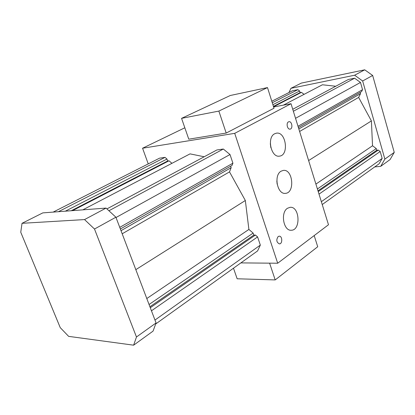 <?xml version="1.0" encoding="UTF-8"?>
<svg xmlns="http://www.w3.org/2000/svg" width="415" height="415" viewBox="0 0 415 415"><rect width="100%" height="100%" fill="white"/><g stroke="black" fill="none" stroke-linecap="round" stroke-linejoin="round"><path stroke-width="0.62" d="M281.085 171.188L283.295 170.409C292.959 168.895 295.179 193.074 285.396 193.343C277.303 194.63 273.485 175.208 281.085 171.188M277.137 184.136L276.841 180.966M287.491 208.257L290.158 207.308C299.775 206.234 300.984 230.403 291.283 230.237C283.481 231.124 280.25 212.532 287.491 208.257M274.616 133.791L276.359 133.184C286.034 131.213 289.296 155.418 279.471 156.128C271.104 157.845 266.653 137.541 274.616 133.791M270.86 147.683L270.315 143.683M278.159 236.54L279.196 236.177C282.47 235.917 282.667 244.01 279.383 243.885C276.457 242.313 276.048 239.865 278.159 236.54M288.435 121.901L288.949 121.725C291.973 121.05 293.166 128.816 290.09 129.117C287.413 129.734 285.883 123.089 288.435 121.901M374.709 166.929L380.721 166.332L384.866 159.106L362.653 80.987L354.623 75.219L290.936 88.317L288.97 92.54M304.081 94.345L301.446 92.363L300.112 92.628L299.609 90.984L297.866 89.676L292.456 90.771L271.804 101.244M335.745 86.242L322.403 84.779L283.367 105.156M298.411 127.587L361.569 91.616L362.544 89.676L360.485 82.445L354.592 78.202L348.413 79.452L292.746 109.29M322.237 204.554L379.123 163.764L382.158 158.437L380.187 151.522L378.273 150.085L376.747 150.261L376.265 148.575L372.53 145.769L371.399 120.915L358.643 97.421L360.542 93.65L360.184 92.405M354.623 75.219L364.728 69.819L372.66 75.463L394.25 152.383L390.095 159.552L380.721 166.332M362.653 80.987L372.66 75.463M384.866 159.106L394.25 152.383M290.936 88.317L301.347 83.088L364.728 69.819M133.63 345.181L153.057 331.118L156.071 322.948L115.894 217.211L106.048 208.086L42.797 212.89L22.031 223.312L84.546 219.577L94.501 229.023L136.468 336.99L133.63 345.181L68.636 336.363L60.242 327.637L20.75 232.229L22.031 223.312M115.894 217.211L94.501 229.023M106.048 208.086L84.546 219.577M156.071 322.948L136.468 336.99M155.822 323.892L257.591 250.914L260.329 245.104L154.971 320.058M382.158 158.437L321.355 201.695M319.011 194.127L380.187 151.522M151.459 310.814L257.585 236.908L260.329 245.104M318.227 191.6L378.273 150.085M150.287 307.728L255.412 235.04L257.585 236.908M317.983 190.807L376.747 150.261M149.914 306.752L253.804 235.082L255.412 235.04M317.413 188.965L376.265 148.575M149.063 304.501L253.129 233.08L253.804 235.082M315.903 184.089L372.53 145.769M146.796 298.535L248.896 229.438L253.129 233.08M308.62 160.553L371.399 120.915M135.819 269.657L245.338 200.507L248.896 229.438M299.614 131.467L358.643 97.421M122.192 233.785L229.511 171.893L245.338 200.507M298.836 128.951L360.542 93.65M121.009 230.678L231.165 167.665L229.511 171.893M230.662 166.171L231.165 167.665M120.366 228.987L232.058 165.378L232.908 163.194L119.748 227.368M298.006 126.279L362.544 89.676M295.542 118.322L360.485 82.445M116.008 217.517L230.009 154.53L232.908 163.194M293.353 111.246L354.592 78.202M109.078 210.685L223.327 149.032L230.009 154.53M106.987 208.87L216.895 149.955L223.327 149.032M272.271 102.718L297.866 89.676M272.894 104.694L299.609 90.984M273.428 106.401L300.112 92.628M273.552 106.78L301.446 92.363M82.803 209.85L190.044 153.872L204.196 156.761M72.578 210.628L169.014 160.797L171.945 163.318M71.266 210.727L167.655 160.984L169.014 160.797M65.347 211.173L166.965 159.038L167.655 160.984M58.411 211.702L165.025 157.373L166.965 159.038M53.156 212.101L159.552 158.157L165.025 157.373M267.493 87.581L230.325 95.486L181.563 118.353L218.861 111.085L267.493 87.581L274.009 108.227L226.191 133.059L188.778 139.186L181.563 118.353M226.191 133.059L218.861 111.085M314.191 235.58L317.714 246.749L275.192 279.918L237.152 278.781L233.484 268.199M269.6 263.157L275.192 279.918M148.243 163.889L142.563 148.228L234.719 133.345L277.697 263.229L240.882 262.897M277.697 263.229L328.488 224.743L291.024 103.724L273.61 106.977M184.831 127.789L142.563 148.228M291.024 103.724L234.719 133.345"/></g></svg>
